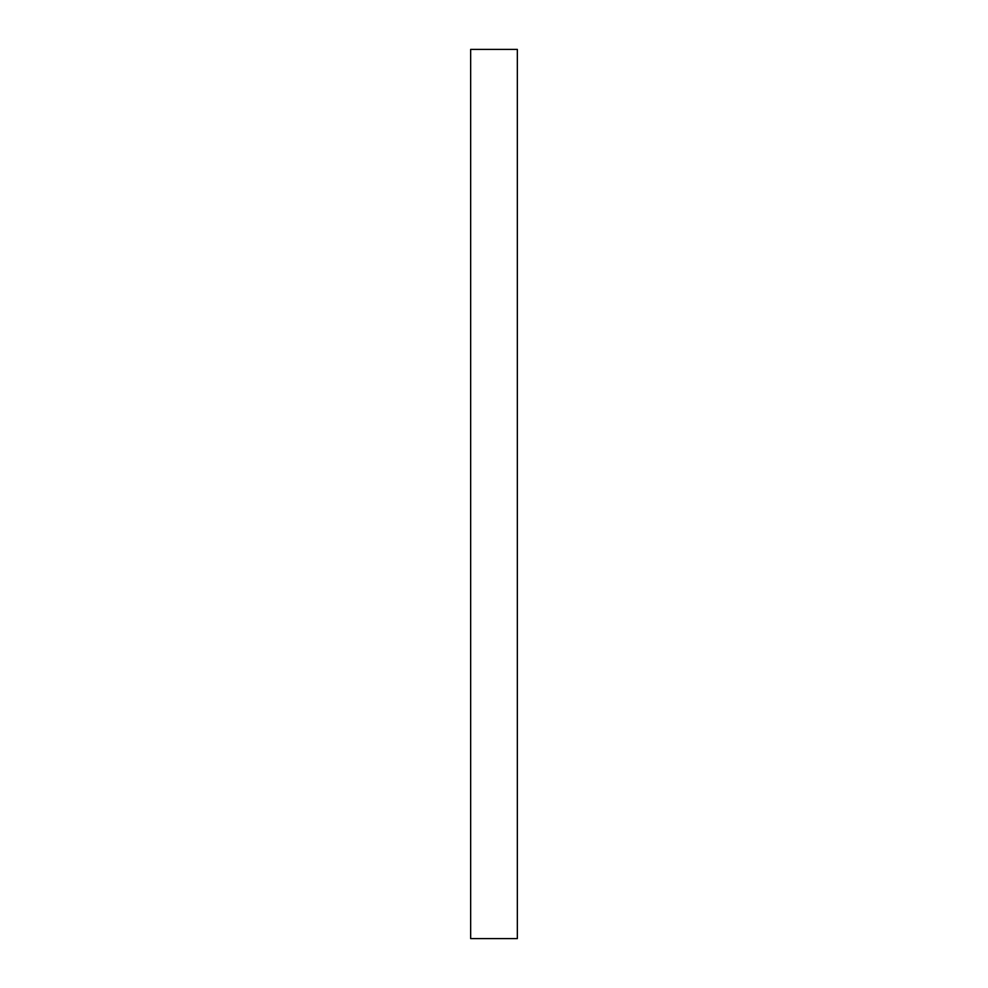 <?xml version="1.0" encoding="UTF-8"?>
<svg xmlns="http://www.w3.org/2000/svg" width="988" height="988" viewBox="0 0 988 988"><rect width="100%" height="100%" fill="white"/><g stroke="black" fill="none" stroke-linecap="round" stroke-linejoin="round"><path stroke-width="1.48" d="M470.659 938.6L517.341 938.6L517.341 49.4L470.659 49.4L470.659 938.6"/></g></svg>
